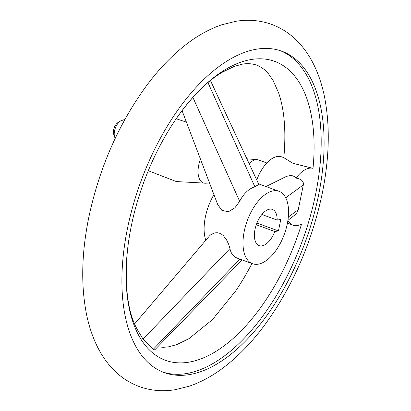 <?xml version="1.0" encoding="UTF-8"?>
<svg xmlns="http://www.w3.org/2000/svg" width="411" height="411" viewBox="0 0 411 411"><rect width="100%" height="100%" fill="white"/><g stroke="black" fill="none" stroke-linecap="round" stroke-linejoin="round"><path stroke-width="0.62" d="M249.148 163.681A19.281 9.874 -69.9 0 1 256.572 159.632A19.281 9.874 -69.9 0 1 258.483 159.946L266.796 162.977M256.762 180.039A30.126 15.423 -69.9 0 1 264.391 165.813A30.126 15.423 -69.9 0 1 281.648 156.858L283.847 157.66M127.595 227.874A171.11 87.615 110.1 0 0 164.308 372.618A171.11 87.615 110.1 0 0 318.407 195.908A171.11 87.615 110.1 0 0 281.694 51.164A171.11 87.615 110.1 0 0 127.595 227.874M280.23 50.656A171.11 87.615 -69.9 0 1 315.489 194.845A171.11 87.615 -69.9 0 1 162.854 372.058M175.245 120.156C190.704 97.736 206.307 81.794 222.048 72.331L234.28 66.371L242.238 64.203C244.874 63.69 250.386 62.996 256.757 65.149C263.009 67.604 266.775 71.689 268.465 73.785L273.151 80.566L278.663 93.004C284.443 109.901 286.169 131.463 283.842 157.701L292.971 163.326L313.007 168.351A159.119 81.476 110.1 0 0 274.132 61.167A159.119 81.476 110.1 0 0 175.245 120.156A159.119 81.476 110.1 0 0 131.361 225.685A159.119 81.476 110.1 0 0 127.364 251.265A159.119 81.476 110.1 0 0 188.402 362.255A159.119 81.476 110.1 0 0 301.566 224.087A30.126 15.423 -69.9 0 1 293.064 225.166A30.126 15.423 -69.9 0 1 287.931 220.327M266.004 186.543L286.508 176.355L291.301 175.358L294.553 176.576L296.048 178.091C301.417 179.083 303.852 181.338 303.344 184.863L298.237 209.754C297.775 211.84 296.203 213.931 293.521 216.016L287.911 220.337M242.079 259.911L154.783 349.838L153.118 349.442L143.038 339.111L139.005 332.35C128.134 315.422 124.256 288.388 127.364 251.265M251.943 263.508A159.119 81.476 -69.9 0 1 235.755 290.844L212.466 319.624L188.952 338.669L176.72 344.629L168.762 346.797L163.506 347.316L157.706 346.822M296.048 178.091A30.126 15.423 -69.9 0 1 296.475 177.531A30.126 15.423 -69.9 0 1 313.007 168.351M134.613 323.935L209.543 235.857L211.11 234.445L214.968 232.862L217.28 232.749L219.649 233.263L221.606 234.249L223.466 235.76L226.466 239.711L228.742 244.483L229.944 248.604C230.869 253.464 233.443 256.695 237.666 258.298L252.554 263.734A38.562 19.743 -69.9 0 1 244.278 231.116A38.562 19.743 -69.9 0 1 279.007 191.295A38.562 19.743 -69.9 0 1 287.279 223.913A38.562 19.743 -69.9 0 1 252.554 263.734M205.788 240.271A38.562 19.743 -69.9 0 1 205.387 216.91A38.562 19.743 -69.9 0 1 213.936 194.639M210.447 80.525L258.827 184.482L254.846 186.738C248.583 188.921 243.518 193.771 239.659 201.303L234.938 207.766L228.341 211.819L221.75 210.247L217.619 204.339L182.052 110.621M277.168 220.075L280.795 219.464L278.442 230.925L274.815 231.532A19.281 9.874 -69.9 0 1 259.166 245.624A19.281 9.874 -69.9 0 1 255.031 229.312A19.281 9.874 -69.9 0 1 272.39 209.405A19.281 9.874 -69.9 0 1 277.168 220.075L261.864 214.485M274.815 231.532L256.279 224.766M256.911 223.06L278.442 230.925M148.279 170.735L176.345 181.564L205.998 183.193A21.202 10.856 -69.9 0 1 198.754 164.955A21.202 10.856 -69.9 0 1 200.44 159.078M115.059 137.911A10.039 5.143 -69.9 0 1 114.535 130.883A10.039 5.143 -69.9 0 1 121.384 120.587A12.047 12.047 0 0 0 115.059 137.911L115.255 138.25M288.317 217.023L298.237 209.754M285.722 197.783L303.344 184.863M239.87 259.1L153.118 349.442M229.944 248.604L143.038 339.111M239.659 201.303L192.887 97.392M254.846 186.738L207.966 82.585M205.998 183.193L209.502 182.962M256.572 159.632L246.877 158.805M139.365 386.602C127.96 382.338 118.183 375.459 110.04 365.965C104.795 359.851 100.341 352.946 96.667 345.255C92.352 336.213 89.059 326.308 86.778 315.535C80.767 286.107 81.46 253.304 88.848 217.121C99.498 167.241 119.01 123.053 147.374 84.553C159.304 68.688 172.055 55.454 185.628 44.85C197.331 35.7 209.415 29.006 221.868 24.763L235.914 21.28C248.259 19.271 260.168 20.309 271.635 24.398C283.04 28.662 292.817 35.541 300.96 45.035C306.205 51.149 310.659 58.054 314.333 65.745C318.648 74.787 321.941 84.692 324.222 95.465C330.233 124.893 329.54 157.696 322.152 193.879C311.502 243.759 291.99 287.947 263.626 326.447C251.696 342.312 238.945 355.546 225.372 366.15C213.669 375.3 201.585 381.994 189.132 386.237L175.086 389.72C162.741 391.729 150.832 390.691 139.365 386.602M293.064 225.166L287.438 223.111M186.409 122.108L176.211 118.738M124.908 119.396L121.384 120.587M258.519 183.809L279.007 191.295"/></g></svg>
